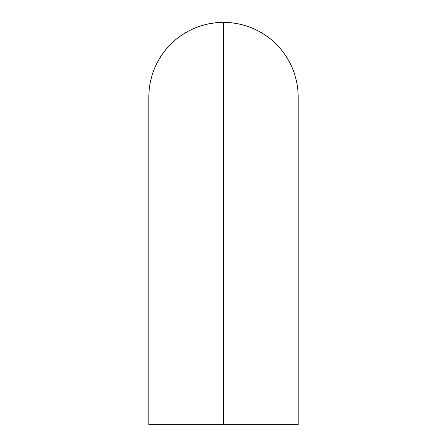 <?xml version="1.0" encoding="UTF-8"?>
<svg xmlns="http://www.w3.org/2000/svg" width="447" height="447" viewBox="0 0 447 447"><rect width="100%" height="100%" fill="white"/><g stroke="black" fill="none" stroke-linecap="round" stroke-linejoin="round"><path stroke-width="0.67" d="M148.817 424.65L223.5 424.65L223.5 22.35A74.683 74.683 0 0 0 148.817 97.033L149.175 89.713L150.253 82.46L152.036 75.353L154.5 68.452L157.635 61.826L161.406 55.54L165.77 49.656L170.693 44.225L176.124 39.302L182.007 34.939L188.293 31.167L194.92 28.032L201.82 25.568L208.928 23.786L216.18 22.708L223.5 22.35L223.5 424.65L298.183 424.65L148.817 424.65L148.817 97.033M298.183 97.033A74.683 74.683 0 0 0 223.5 22.35L230.82 22.708L238.072 23.786L245.179 25.568L252.08 28.032L258.707 31.167L264.993 34.939L270.876 39.302L276.307 44.225L281.23 49.656L285.594 55.54L289.365 61.826L292.5 68.452L294.964 75.353L296.747 82.46L297.825 89.713L298.183 97.033L298.183 424.65"/></g></svg>
